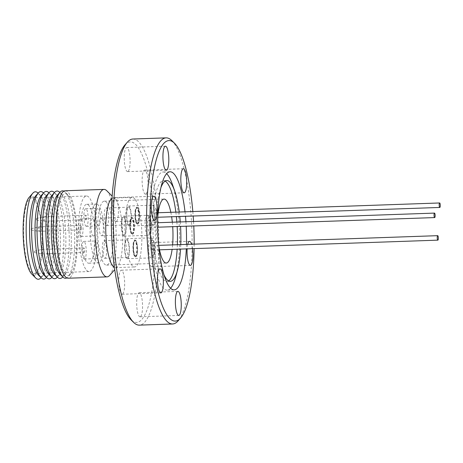 <?xml version="1.0" encoding="UTF-8"?>
<svg xmlns="http://www.w3.org/2000/svg" width="463" height="463" viewBox="0 0 463 463"><rect width="100%" height="100%" fill="white"/><g stroke="black" fill="none" stroke-linecap="round" stroke-linejoin="round"><path stroke-width="0.35" stroke-dasharray="2.31 1.74" d="M158.687 245.257A31.993 7.744 -92 0 1 157.715 217.361M107.202 203.257A31.993 7.744 88 0 0 104.314 201.168A31.993 7.744 88 0 0 97.612 227.501A31.993 7.744 88 0 0 103.648 263.036A31.993 7.744 88 0 0 106.536 265.12A31.993 7.744 88 0 0 113.232 238.792A31.993 7.744 88 0 0 107.202 203.257M106.884 208.553A8.82 2.136 -92 0 1 108.55 218.351A8.82 2.136 -92 0 1 106.704 225.608A8.82 2.136 -92 0 1 105.905 225.035A8.82 2.136 -92 0 1 104.239 215.237A8.82 2.136 -92 0 1 106.091 207.98A8.82 2.136 -92 0 1 106.884 208.553M129.426 207.771A8.82 2.136 -92 0 1 131.087 217.569A8.82 2.136 -92 0 1 129.241 224.827A8.82 2.136 -92 0 1 128.442 224.254A8.82 2.136 -92 0 1 126.781 214.456A8.82 2.136 -92 0 1 128.627 207.192A8.82 2.136 -92 0 1 129.426 207.771M104.945 241.252A8.82 2.136 -92 0 1 106.606 251.05A8.82 2.136 -92 0 1 104.76 258.313A8.82 2.136 -92 0 1 103.961 257.735A8.82 2.136 -92 0 1 102.3 247.936A8.82 2.136 -92 0 1 104.146 240.679A8.82 2.136 -92 0 1 104.945 241.252M127.481 240.471A8.82 2.136 -92 0 1 129.142 250.269A8.82 2.136 -92 0 1 127.296 257.526A8.82 2.136 -92 0 1 126.503 256.953A8.82 2.136 -92 0 1 124.836 247.155A8.82 2.136 -92 0 1 126.683 239.898A8.82 2.136 -92 0 1 127.481 240.471M101.75 218.686A8.82 2.136 -92 0 1 103.411 228.485A8.82 2.136 -92 0 1 101.565 235.742A8.82 2.136 -92 0 1 100.766 235.169A8.82 2.136 -92 0 1 99.105 225.371A8.82 2.136 -92 0 1 100.951 218.114A8.82 2.136 -92 0 1 101.75 218.686M124.287 217.905A8.82 2.136 -92 0 1 125.953 227.703A8.82 2.136 -92 0 1 124.101 234.961A8.82 2.136 -92 0 1 123.308 234.388A8.82 2.136 -92 0 1 121.642 224.59A8.82 2.136 -92 0 1 123.488 217.326A8.82 2.136 -92 0 1 124.287 217.905M128.378 225.365A10.012 2.425 88 0 0 129.281 226.013A10.012 2.425 88 0 0 131.376 217.778A10.012 2.425 88 0 0 129.49 206.66A10.012 2.425 88 0 0 128.587 206.006A10.012 2.425 88 0 0 126.492 214.242A10.012 2.425 88 0 0 128.378 225.365M126.434 258.065A10.012 2.425 88 0 0 127.337 258.719A10.012 2.425 88 0 0 129.437 250.477A10.012 2.425 88 0 0 127.545 239.359A10.012 2.425 88 0 0 126.642 238.705A10.012 2.425 88 0 0 124.547 246.947A10.012 2.425 88 0 0 126.434 258.065M123.239 235.499A10.012 2.425 88 0 0 124.148 236.147A10.012 2.425 88 0 0 126.243 227.912A10.012 2.425 88 0 0 124.35 216.794A10.012 2.425 88 0 0 123.447 216.14A10.012 2.425 88 0 0 121.352 224.376A10.012 2.425 88 0 0 123.239 235.499M154.607 217.205A2.24 0.544 88 0 0 154.81 217.355A2.24 0.544 88 0 0 155.279 215.509A2.24 0.544 88 0 0 154.856 213.021A2.24 0.544 88 0 0 154.654 212.876A2.24 0.544 88 0 0 154.185 214.716A2.24 0.544 88 0 0 154.607 217.205M152.663 249.91A2.24 0.544 88 0 0 152.865 250.055A2.24 0.544 88 0 0 153.334 248.209A2.24 0.544 88 0 0 152.912 245.72A2.24 0.544 88 0 0 152.709 245.575A2.24 0.544 88 0 0 152.24 247.421A2.24 0.544 88 0 0 152.663 249.91M150.128 226.042A2.24 0.544 88 0 0 149.514 223.01A2.24 0.544 88 0 0 149.063 224.451A2.24 0.544 88 0 0 149.671 227.489A2.24 0.544 88 0 0 150.128 226.042M192.515 248.677A12.044 2.917 88 0 0 191.584 244.227M152.298 266.474A12.044 2.917 88 0 0 154.144 253.371A12.044 2.917 88 0 0 150.869 242.681A12.044 2.917 88 0 0 150.278 242.959A12.044 2.917 88 0 0 148.432 256.062A12.044 2.917 88 0 0 151.708 266.752A12.044 2.917 88 0 0 152.298 266.474M146.071 193.881A12.044 2.917 88 0 0 147.917 180.778A12.044 2.917 88 0 0 144.647 170.089A12.044 2.917 88 0 0 144.057 170.367A12.044 2.917 88 0 0 142.21 183.47A12.044 2.917 88 0 0 145.486 194.159A12.044 2.917 88 0 0 146.071 193.881M128.176 171.339A12.044 2.917 88 0 0 130.022 158.236A12.044 2.917 88 0 0 126.752 147.547A12.044 2.917 88 0 0 126.162 147.824A12.044 2.917 88 0 0 124.316 160.921A12.044 2.917 88 0 0 127.591 171.617A12.044 2.917 88 0 0 128.176 171.339M116.508 221.383A12.044 2.917 88 0 0 118.354 208.286A12.044 2.917 88 0 0 115.079 197.597A12.044 2.917 88 0 0 114.488 197.875A12.044 2.917 88 0 0 112.642 210.972A12.044 2.917 88 0 0 115.918 221.661A12.044 2.917 88 0 0 116.508 221.383M122.73 293.976A12.044 2.917 88 0 0 124.576 280.879A12.044 2.917 88 0 0 121.306 270.189A12.044 2.917 88 0 0 120.716 270.467A12.044 2.917 88 0 0 118.869 283.564A12.044 2.917 88 0 0 122.139 294.254A12.044 2.917 88 0 0 122.73 293.976M140.625 316.524A12.044 2.917 88 0 0 142.471 303.421A12.044 2.917 88 0 0 139.201 292.732A12.044 2.917 88 0 0 138.611 293.01A12.044 2.917 88 0 0 136.764 306.107A12.044 2.917 88 0 0 140.034 316.802A12.044 2.917 88 0 0 140.625 316.524M132.875 139.022A93.115 22.537 -92 0 1 158.178 221.69A93.115 22.537 -92 0 1 143.9 322.989A93.115 22.537 -92 0 1 139.346 325.136M124.906 144.954A90.314 21.859 -92 0 1 125.832 143.993A90.314 21.859 -92 0 1 154.127 212.882A90.314 21.859 -92 0 1 140.955 320.35A90.314 21.859 -92 0 1 130.983 319.765M168.596 280.896A50.409 12.2 -92 0 1 166.917 281.446A50.409 12.2 -92 0 1 153.218 236.691A50.409 12.2 -92 0 1 160.945 181.855A50.409 12.2 -92 0 1 163.416 180.692A50.409 12.2 -92 0 1 165.129 181.12M175.859 212.135A50.409 12.2 -92 0 1 176.386 216.603M176.883 222.055A50.409 12.2 -92 0 1 177.173 226.529M177.364 244.719A50.409 12.2 -92 0 1 177.15 249.21M179.25 212.019A50.409 12.2 -92 0 1 179.777 216.487M180.275 221.939A50.409 12.2 -92 0 1 180.57 226.413M180.755 244.603A50.409 12.2 -92 0 1 180.541 249.094M163.96 274.75A50.409 12.2 -92 0 1 160.933 187.573M170.621 288.241A59.09 14.301 -92 0 1 170.112 288.762A59.09 14.301 -92 0 1 167.218 290.122A59.09 14.301 -92 0 1 151.158 237.664A59.09 14.301 -92 0 1 160.221 173.376A59.09 14.301 -92 0 1 163.115 172.016A59.09 14.301 -92 0 1 166.634 173.654M172.392 184.367A59.09 14.301 -92 0 1 175.622 277.158M185.015 211.817A59.09 14.301 -92 0 1 185.484 216.285M185.935 221.742A59.09 14.301 -92 0 1 186.207 226.216M186.462 244.4A59.09 14.301 -92 0 1 186.305 248.891M85.672 269.078A37.804 9.15 -92 0 1 78.542 227.09A37.804 9.15 -92 0 1 86.459 195.976A37.804 9.15 -92 0 1 89.868 198.442A37.804 9.15 -92 0 1 97.004 240.43A37.804 9.15 -92 0 1 89.087 271.544A37.804 9.15 -92 0 1 85.672 269.078M34.881 200.352A37.804 9.15 88 0 0 31.472 197.886A37.804 9.15 88 0 0 23.555 229A37.804 9.15 88 0 0 30.685 270.988A37.804 9.15 88 0 0 34.094 273.454A37.804 9.15 88 0 0 42.011 242.34A37.804 9.15 88 0 0 34.881 200.352M29.065 197.469A39.558 9.573 -92 0 1 34.98 198.72A39.558 9.573 -92 0 1 42.312 247.485A39.558 9.573 -92 0 1 31.727 274.032M38.024 193.088A43.759 10.591 -92 0 1 39.286 194.651A43.759 10.591 -92 0 1 47.515 237.774A43.759 10.591 -92 0 1 40.97 277.783M95.638 260.964A29.476 7.136 -92 0 1 90.082 228.23A29.476 7.136 -92 0 1 96.252 203.969A29.476 7.136 -92 0 1 98.914 205.896A29.476 7.136 -92 0 1 104.476 238.63A29.476 7.136 -92 0 1 98.301 262.886A29.476 7.136 -92 0 1 95.638 260.964M89.411 206.226A29.476 7.136 88 0 0 86.749 204.299A29.476 7.136 88 0 0 80.579 228.56A29.476 7.136 88 0 0 86.135 261.294A29.476 7.136 88 0 0 88.798 263.216A29.476 7.136 88 0 0 94.967 238.96A29.476 7.136 88 0 0 89.411 206.226M35.72 195.884A40.958 9.914 -92 0 1 40.663 195.71A40.958 9.914 -92 0 1 41.844 197.174A40.958 9.914 -92 0 1 49.547 237.536A40.958 9.914 -92 0 1 43.424 274.987A40.958 9.914 -92 0 1 38.481 275.155M43.458 192.897A43.759 10.591 -92 0 1 44.714 194.46A43.759 10.591 -92 0 1 52.944 237.588A43.759 10.591 -92 0 1 46.398 277.597M85.539 225.741A8.82 2.136 88 0 0 86.338 226.32A8.82 2.136 88 0 0 88.184 219.057A8.82 2.136 88 0 0 86.517 209.259A8.82 2.136 88 0 0 85.724 208.686A8.82 2.136 88 0 0 83.872 215.943A8.82 2.136 88 0 0 85.539 225.741M97.757 225.319A8.82 2.136 88 0 0 98.555 225.892A8.82 2.136 88 0 0 100.402 218.634A8.82 2.136 88 0 0 98.741 208.836A8.82 2.136 88 0 0 97.942 208.263A8.82 2.136 88 0 0 96.096 215.521A8.82 2.136 88 0 0 97.757 225.319M83.595 258.447A8.82 2.136 88 0 0 84.393 259.02A8.82 2.136 88 0 0 86.24 251.762A8.82 2.136 88 0 0 84.573 241.964A8.82 2.136 88 0 0 83.78 241.385A8.82 2.136 88 0 0 81.934 248.648A8.82 2.136 88 0 0 83.595 258.447M95.818 258.018A8.82 2.136 88 0 0 96.611 258.597A8.82 2.136 88 0 0 98.457 251.334A8.82 2.136 88 0 0 96.796 241.536A8.82 2.136 88 0 0 95.997 240.963A8.82 2.136 88 0 0 94.151 248.22A8.82 2.136 88 0 0 95.818 258.018M80.4 235.875A8.82 2.136 88 0 0 81.199 236.454A8.82 2.136 88 0 0 83.045 229.191A8.82 2.136 88 0 0 81.384 219.393A8.82 2.136 88 0 0 80.585 218.82A8.82 2.136 88 0 0 78.739 226.077A8.82 2.136 88 0 0 80.4 235.875M92.623 235.453A8.82 2.136 88 0 0 93.416 236.026A8.82 2.136 88 0 0 95.268 228.768A8.82 2.136 88 0 0 93.601 218.97A8.82 2.136 88 0 0 92.803 218.397A8.82 2.136 88 0 0 90.956 225.655A8.82 2.136 88 0 0 92.623 235.453M41.155 195.693A40.958 9.914 -92 0 1 46.097 195.519A40.958 9.914 -92 0 1 47.278 196.983A40.958 9.914 -92 0 1 54.975 237.351A40.958 9.914 -92 0 1 48.852 274.796A40.958 9.914 -92 0 1 43.91 274.97M48.887 192.712A43.759 10.591 -92 0 1 50.149 194.275A43.759 10.591 -92 0 1 58.373 237.397A43.759 10.591 -92 0 1 51.833 277.406M43.811 221.059A2.24 0.544 88 0 0 43.991 221.204A2.24 0.544 88 0 0 44.014 221.204A2.24 0.544 88 0 0 44.483 219.358A2.24 0.544 88 0 0 44.06 216.875A2.24 0.544 88 0 0 43.858 216.725A2.24 0.544 88 0 0 43.835 216.73A2.24 0.544 88 0 0 43.389 218.623A2.24 0.544 88 0 0 43.811 221.059M85.904 219.595A2.24 0.544 88 0 0 86.106 219.74A2.24 0.544 88 0 0 86.575 217.899A2.24 0.544 88 0 0 86.153 215.411A2.24 0.544 88 0 0 85.95 215.26A2.24 0.544 88 0 0 85.481 217.106A2.24 0.544 88 0 0 85.904 219.595M41.873 253.759A2.24 0.544 88 0 0 42.046 253.903A2.24 0.544 88 0 0 42.075 253.903A2.24 0.544 88 0 0 42.544 252.063A2.24 0.544 88 0 0 42.121 249.574A2.24 0.544 88 0 0 41.919 249.43A2.24 0.544 88 0 0 41.89 249.43A2.24 0.544 88 0 0 41.45 251.328A2.24 0.544 88 0 0 41.873 253.759M83.959 252.294A2.24 0.544 88 0 0 84.162 252.445A2.24 0.544 88 0 0 84.631 250.599A2.24 0.544 88 0 0 84.208 248.11A2.24 0.544 88 0 0 84.006 247.965A2.24 0.544 88 0 0 83.537 249.806A2.24 0.544 88 0 0 83.959 252.294M38.927 227.003A2.24 0.544 88 0 0 38.724 226.858A2.24 0.544 88 0 0 38.695 226.864A2.24 0.544 88 0 0 38.267 228.305A2.24 0.544 88 0 0 38.678 231.193A2.24 0.544 88 0 0 38.851 231.338A2.24 0.544 88 0 0 38.88 231.338A2.24 0.544 88 0 0 39.332 229.897A2.24 0.544 88 0 0 38.927 227.003M81.424 228.433A2.24 0.544 88 0 0 80.817 225.394A2.24 0.544 88 0 0 80.359 226.841A2.24 0.544 88 0 0 80.967 229.874A2.24 0.544 88 0 0 81.424 228.433M46.584 195.502A40.958 9.914 -92 0 1 51.526 195.334A40.958 9.914 -92 0 1 52.707 196.798A40.958 9.914 -92 0 1 60.41 237.16A40.958 9.914 -92 0 1 54.281 274.605A40.958 9.914 -92 0 1 49.338 274.779M36.432 219.879L36.438 218.524L36.432 219.879M34.488 252.578L34.493 251.23L34.488 252.578M31.293 230.013L31.299 228.658L31.293 230.013M54.316 192.521A43.759 10.591 -92 0 1 55.577 194.084A43.759 10.591 -92 0 1 63.807 237.206A43.759 10.591 -92 0 1 57.262 277.215M52.018 195.317A40.958 9.914 -92 0 1 56.961 195.143A40.958 9.914 -92 0 1 58.141 196.607A40.958 9.914 -92 0 1 65.839 236.969A40.958 9.914 -92 0 1 59.715 274.42A40.958 9.914 -92 0 1 54.773 274.594M59.75 192.336A43.759 10.591 -92 0 1 61.012 193.899A43.759 10.591 -92 0 1 69.236 237.021A43.759 10.591 -92 0 1 62.696 277.03M57.447 195.126A40.958 9.914 -92 0 1 62.389 194.958A40.958 9.914 -92 0 1 63.57 196.416A40.958 9.914 -92 0 1 71.042 249.227A40.958 9.914 -92 0 1 65.144 274.229A40.958 9.914 -92 0 1 60.202 274.403M63.865 191.167A43.759 10.591 -92 0 1 65.179 192.145A43.759 10.591 -92 0 1 66.441 193.708A43.759 10.591 -92 0 1 74.427 250.124A43.759 10.591 -92 0 1 68.125 276.839A43.759 10.591 -92 0 1 66.875 277.904M68.999 196.231A40.958 9.914 -92 0 1 76.702 236.593A40.958 9.914 -92 0 1 70.579 274.044A40.958 9.914 -92 0 1 64.455 272.753A40.958 9.914 -92 0 1 56.862 222.257A40.958 9.914 -92 0 1 67.824 194.767A40.958 9.914 -92 0 1 68.999 196.231M65.208 190.762A43.759 10.591 -92 0 1 69.155 193.615A43.759 10.591 -92 0 1 77.408 242.213A43.759 10.591 -92 0 1 68.246 278.222M106.727 190.698A43.759 10.591 -92 0 1 107.989 192.261A43.759 10.591 -92 0 1 116.219 235.389A43.759 10.591 -92 0 1 109.673 275.398M112.005 198.367A34.794 8.421 -92 0 1 113.041 198.066A34.794 8.421 -92 0 1 115.177 199.09A34.794 8.421 -92 0 1 116.178 200.334A34.794 8.421 -92 0 1 122.724 234.625A34.794 8.421 -92 0 1 117.521 266.439A34.794 8.421 -92 0 1 115.461 267.614A34.794 8.421 -92 0 1 114.407 267.382M135.323 199.669A34.794 8.421 -92 0 1 141.886 238.312A34.794 8.421 -92 0 1 134.6 266.948A34.794 8.421 -92 0 1 131.463 264.68A34.794 8.421 -92 0 1 124.9 226.031A34.794 8.421 -92 0 1 132.186 197.4A34.794 8.421 -92 0 1 135.323 199.669M187.758 244.36A12.044 2.917 88 0 0 187.133 248.862M192.828 211.55A90.314 21.859 -92 0 1 193.181 216.018M193.54 221.476A90.314 21.859 -92 0 1 193.771 225.956M194.159 244.134A90.314 21.859 -92 0 1 194.113 248.619M171.86 140.613A93.115 22.537 -92 0 1 191.896 230.14A93.115 22.537 -92 0 1 178.128 320.842M170.83 212.314A31.993 7.744 -92 0 1 171.628 216.771M172.323 222.217A31.993 7.744 -92 0 1 172.699 226.685M172.606 244.886A31.993 7.744 -92 0 1 172.114 249.383M134.594 255.333A7.385 1.788 88 0 0 134.606 255.35A7.385 1.788 88 0 0 136.759 251.033A7.385 1.788 88 0 0 135.41 241.536A7.385 1.788 88 0 0 134.125 241.559A7.385 1.788 88 0 0 133.217 248.469A7.385 1.788 88 0 0 134.594 255.333M136.035 240.725A8.23 1.991 -92 0 1 137.58 248.834A8.23 1.991 -92 0 1 136.348 256.363A8.23 1.991 -92 0 1 135.132 256.126A8.23 1.991 -92 0 1 135.121 256.103A8.23 1.991 -92 0 1 133.581 248.452A8.23 1.991 -92 0 1 134.6 240.754A8.23 1.991 -92 0 1 135.798 240.43A8.23 1.991 -92 0 1 136.035 240.725M134.941 256.271A8.403 2.031 -92 0 1 133.356 246.935A8.403 2.031 -92 0 1 135.115 240.025A8.403 2.031 -92 0 1 135.636 240.274A8.403 2.031 -92 0 1 135.873 240.569A8.403 2.031 -92 0 1 137.453 248.851A8.403 2.031 -92 0 1 136.197 256.531A8.403 2.031 -92 0 1 135.7 256.815A8.403 2.031 -92 0 1 134.941 256.271M134.536 256.282A8.403 2.031 -92 0 1 132.95 246.953A8.403 2.031 -92 0 1 134.71 240.037A8.403 2.031 -92 0 1 135.468 240.586A8.403 2.031 -92 0 1 137.054 249.916A8.403 2.031 -92 0 1 135.294 256.832A8.403 2.031 -92 0 1 134.536 256.282M131.399 232.762A7.385 1.788 88 0 0 131.411 232.785A7.385 1.788 88 0 0 133.564 228.462A7.385 1.788 88 0 0 132.215 218.97A7.385 1.788 88 0 0 130.931 218.993A7.385 1.788 88 0 0 130.022 225.903A7.385 1.788 88 0 0 131.399 232.762L131.938 233.555A8.23 1.991 -92 0 1 131.926 233.531A8.23 1.991 -92 0 1 130.392 225.886A8.23 1.991 -92 0 1 131.405 218.189A8.23 1.991 -92 0 1 132.603 217.865A8.23 1.991 -92 0 1 132.84 218.16A8.23 1.991 -92 0 1 134.386 226.268A8.23 1.991 -92 0 1 133.153 233.792A8.23 1.991 -92 0 1 131.938 233.555M131.747 233.699A8.403 2.031 -92 0 1 130.167 224.37A8.403 2.031 -92 0 1 131.926 217.454A8.403 2.031 -92 0 1 132.441 217.703A8.403 2.031 -92 0 1 132.684 218.004A8.403 2.031 -92 0 1 134.258 226.285A8.403 2.031 -92 0 1 133.003 233.965A8.403 2.031 -92 0 1 132.505 234.249A8.403 2.031 -92 0 1 131.747 233.699M131.342 233.717A8.403 2.031 -92 0 1 129.756 224.381A8.403 2.031 -92 0 1 131.515 217.471A8.403 2.031 -92 0 1 132.273 218.015A8.403 2.031 -92 0 1 133.859 227.35A8.403 2.031 -92 0 1 132.1 234.261A8.403 2.031 -92 0 1 131.342 233.717M136.533 222.628A7.385 1.788 88 0 0 136.55 222.651A7.385 1.788 88 0 0 138.703 218.328A7.385 1.788 88 0 0 137.355 208.836A7.385 1.788 88 0 0 136.07 208.859A7.385 1.788 88 0 0 135.155 215.77A7.385 1.788 88 0 0 136.533 222.628M137.974 208.026A8.23 1.991 -92 0 1 139.525 216.134A8.23 1.991 -92 0 1 138.292 223.658A8.23 1.991 -92 0 1 137.077 223.421A8.23 1.991 -92 0 1 137.06 223.398A8.23 1.991 -92 0 1 135.526 215.752A8.23 1.991 -92 0 1 136.544 208.055A8.23 1.991 -92 0 1 137.737 207.731A8.23 1.991 -92 0 1 137.974 208.026M136.886 223.565A8.403 2.031 -92 0 1 135.3 214.236A8.403 2.031 -92 0 1 137.06 207.32A8.403 2.031 -92 0 1 137.575 207.569A8.403 2.031 -92 0 1 137.818 207.87A8.403 2.031 -92 0 1 139.398 216.152A8.403 2.031 -92 0 1 138.142 223.832A8.403 2.031 -92 0 1 137.644 224.115A8.403 2.031 -92 0 1 136.886 223.565M136.481 223.583A8.403 2.031 -92 0 1 134.895 214.247A8.403 2.031 -92 0 1 136.654 207.337A8.403 2.031 -92 0 1 137.413 207.881A8.403 2.031 -92 0 1 138.998 217.216A8.403 2.031 -92 0 1 137.239 224.127A8.403 2.031 -92 0 1 136.481 223.583M156.546 213.426C156.963 216.979 156.581 220.116 155.394 222.836C153.953 222.564 153.126 220.55 152.917 216.806C152.501 213.246 152.883 210.109 154.069 207.389C155.51 207.667 156.338 209.675 156.546 213.426M152.142 224.538A10.012 2.425 -92 0 1 150.394 217.321A10.012 2.425 -92 0 1 152.344 205.178A10.012 2.425 -92 0 1 153.253 205.832A10.012 2.425 -92 0 1 154.995 213.044A10.012 2.425 -92 0 1 153.045 225.192A10.012 2.425 -92 0 1 152.142 224.538M150.973 249.505C150.556 245.951 150.938 242.809 152.124 240.089C153.571 240.366 154.393 242.381 154.607 246.125C155.024 249.679 154.636 252.821 153.45 255.541C152.009 255.263 151.181 253.255 150.973 249.505M151.308 238.532A10.012 2.425 -92 0 1 153.05 245.749A10.012 2.425 -92 0 1 151.1 257.891A10.012 2.425 -92 0 1 150.197 257.237A10.012 2.425 -92 0 1 148.455 250.026A10.012 2.425 -92 0 1 150.406 237.878A10.012 2.425 -92 0 1 151.308 238.532M148.93 217.523C149.752 216.285 150.579 218.299 151.413 223.56C151.54 229.474 151.152 232.611 150.255 232.97C149.433 234.209 148.611 232.2 147.778 226.939C147.651 221.019 148.038 217.882 148.93 217.523M148.114 215.966A10.012 2.425 -92 0 1 150 226.06A10.012 2.425 -92 0 1 148.397 235.094A10.012 2.425 -92 0 1 147.905 235.326A10.012 2.425 -92 0 1 147.002 234.672A10.012 2.425 -92 0 1 145.116 224.578A10.012 2.425 -92 0 1 146.719 215.544A10.012 2.425 -92 0 1 147.211 215.312A10.012 2.425 -92 0 1 148.114 215.966M129.281 226.013L153.045 225.192C154.885 224.457 156.911 225.244 156.604 213.316C155.915 206.261 153.976 205.074 152.344 205.178L128.587 206.006M127.337 258.719L151.1 257.891C153.855 257.85 155.041 253.892 154.659 246.015C153.976 238.966 152.032 237.774 150.406 237.878L126.642 238.705M124.148 236.147L147.905 235.326L149.653 234.579C150.863 234.515 152.252 227.975 151.233 221.464C150.22 216.661 148.878 214.612 147.211 215.312L123.447 216.14M104.314 201.168L164.052 199.09M106.704 225.608L129.241 224.827M104.76 258.313L127.296 257.526M101.565 235.742L124.101 234.961M154.81 217.355L157.727 217.251M152.865 250.055L159.504 249.823M149.514 223.01L157.651 222.726M150.869 242.681L189.57 241.339M144.647 170.089L183.342 168.746M126.752 147.547L165.447 146.198M115.079 197.597L153.774 196.248M121.306 270.189L160.001 268.841M139.201 292.732L177.896 291.383M166.807 180.57L163.416 180.692M170.037 171.773L163.115 172.016M31.472 197.886L86.459 195.976M86.749 204.299L96.252 203.969M43.424 274.987L41.039 277.702M86.338 226.32L98.555 225.892M84.393 259.02L96.611 258.597M81.199 236.454L93.416 236.026M48.852 274.796L46.474 277.511M44.014 221.204L86.106 219.74M42.075 253.903L84.162 252.445M38.724 226.858L80.817 225.394M54.281 274.605L51.902 277.325M36.484 219.925L43.991 221.204M34.546 252.624L42.046 253.903M31.351 230.059L38.851 231.338M59.715 274.42L57.337 277.134M65.144 274.229L62.765 276.949M70.579 274.044L68.125 276.839M117.521 266.439L114.72 269.634M115.461 267.614L134.6 266.948M113.041 198.066L132.186 197.4M115.177 199.09L112.162 196.098M67.824 194.767L65.179 192.145M62.389 194.958L59.825 192.411M56.961 195.143L54.397 192.602M31.299 228.658L38.695 226.864M34.493 251.23L41.89 249.43M36.438 218.524L43.835 216.73M51.526 195.334L48.962 192.787M38.88 231.338L80.967 229.874M41.919 249.43L84.006 247.965M43.858 216.725L85.95 215.26M46.097 195.519L43.534 192.978M80.585 218.82L92.803 218.397M83.78 241.385L95.997 240.963M85.724 208.686L97.942 208.263M40.663 195.71L38.105 193.164M88.798 263.216L98.301 262.886M34.094 273.454L89.087 271.544M174.14 289.879L167.218 290.122M170.309 281.33L166.917 281.446M140.034 316.802L178.73 315.453M122.139 294.254L160.835 292.911M115.918 221.661L154.613 220.319M127.591 171.617L166.286 170.268M145.486 194.159L184.181 192.811M151.708 266.752L190.403 265.403M149.671 227.489L157.686 227.206M152.709 245.575L158.705 245.367M154.654 212.876L158.213 212.749M100.951 218.114L123.488 217.326M104.146 240.679L126.683 239.898M106.091 207.98L128.627 207.192M106.536 265.12L166.275 263.042M134.606 255.35L135.132 256.126M134.71 240.037L135.115 240.025M134.125 241.559L134.6 240.754M135.294 256.832L135.7 256.815M131.515 217.471L131.926 217.454M130.931 218.993L131.405 218.189M132.1 234.261L132.505 234.249M136.55 222.651L137.077 223.421M136.654 207.337L137.06 207.32M136.07 208.859L136.544 208.055M137.239 224.127L137.644 224.115"/><path stroke-width="0.69" d="M172.114 249.383A31.993 7.744 -92 0 1 166.275 263.042A31.993 7.744 -92 0 1 163.387 260.958A31.993 7.744 -92 0 1 158.687 245.257M157.715 217.361A31.993 7.744 -92 0 1 164.052 199.09A31.993 7.744 -92 0 1 166.94 201.179A31.993 7.744 -92 0 1 170.83 212.314M439.85 203.112A2.24 0.544 -92 0 1 440.272 205.601A2.24 0.544 -92 0 1 439.804 207.447A2.24 0.544 -92 0 1 439.601 207.302A2.24 0.544 -92 0 1 439.179 204.814A2.24 0.544 -92 0 1 439.647 202.968A2.24 0.544 -92 0 1 439.85 203.112M437.905 235.817A2.24 0.544 -92 0 1 438.328 238.306A2.24 0.544 -92 0 1 437.859 240.147A2.24 0.544 -92 0 1 437.657 240.002A2.24 0.544 -92 0 1 437.234 237.513A2.24 0.544 -92 0 1 437.703 235.667A2.24 0.544 -92 0 1 437.905 235.817M434.057 214.543A2.24 0.544 -92 0 1 434.508 213.102A2.24 0.544 -92 0 1 435.122 216.134A2.24 0.544 -92 0 1 434.664 217.581A2.24 0.544 -92 0 1 434.057 214.543M187.133 248.862A12.044 2.917 88 0 0 190.403 265.403A12.044 2.917 88 0 0 190.993 265.125A12.044 2.917 88 0 0 192.515 248.677M191.584 244.227A12.044 2.917 88 0 0 189.57 241.339A12.044 2.917 88 0 0 188.979 241.617A12.044 2.917 88 0 0 187.758 244.36M184.772 192.533A12.044 2.917 88 0 0 186.618 179.436A12.044 2.917 88 0 0 183.342 168.746A12.044 2.917 88 0 0 182.752 169.024A12.044 2.917 88 0 0 180.906 182.121A12.044 2.917 88 0 0 184.181 192.811A12.044 2.917 88 0 0 184.772 192.533M166.877 169.99A12.044 2.917 88 0 0 168.723 156.893A12.044 2.917 88 0 0 165.447 146.198A12.044 2.917 88 0 0 164.857 146.476A12.044 2.917 88 0 0 163.011 159.579A12.044 2.917 88 0 0 166.286 170.268A12.044 2.917 88 0 0 166.877 169.99M155.203 220.041A12.044 2.917 88 0 0 157.05 206.938A12.044 2.917 88 0 0 153.774 196.248A12.044 2.917 88 0 0 153.189 196.526A12.044 2.917 88 0 0 151.343 209.629A12.044 2.917 88 0 0 154.613 220.319A12.044 2.917 88 0 0 155.203 220.041M161.425 292.633A12.044 2.917 88 0 0 163.271 279.53A12.044 2.917 88 0 0 160.001 268.841A12.044 2.917 88 0 0 159.411 269.119A12.044 2.917 88 0 0 157.565 282.222A12.044 2.917 88 0 0 160.835 292.911A12.044 2.917 88 0 0 161.425 292.633M179.32 315.176A12.044 2.917 88 0 0 181.166 302.079A12.044 2.917 88 0 0 177.896 291.383A12.044 2.917 88 0 0 177.306 291.661A12.044 2.917 88 0 0 175.46 304.764A12.044 2.917 88 0 0 178.73 315.453A12.044 2.917 88 0 0 179.32 315.176M194.113 248.619A90.314 21.859 -92 0 1 180.576 318.046A90.314 21.859 -92 0 1 179.65 319.007A90.314 21.859 -92 0 1 151.355 250.118A90.314 21.859 -92 0 1 164.533 142.65A90.314 21.859 -92 0 1 174.499 143.235A90.314 21.859 -92 0 1 192.828 211.55M180.576 318.046L178.128 320.842A93.115 22.537 -92 0 1 177.167 321.831A93.115 22.537 -92 0 1 172.606 323.978A93.115 22.537 -92 0 1 147.303 241.31A93.115 22.537 -92 0 1 161.581 140.011A93.115 22.537 -92 0 1 166.142 137.864A93.115 22.537 -92 0 1 171.86 140.613L174.499 143.235M172.606 323.978L139.346 325.136A93.115 22.537 -92 0 1 133.622 322.387A93.115 22.537 -92 0 1 113.585 232.86A93.115 22.537 -92 0 1 127.36 142.158A93.115 22.537 -92 0 1 128.315 141.169A93.115 22.537 -92 0 1 132.875 139.022L166.142 137.864M133.622 322.387L130.983 319.765A90.314 21.859 -92 0 1 111.548 232.93A90.314 21.859 -92 0 1 124.906 144.954L127.36 142.158M165.129 181.12A50.409 12.2 -92 0 1 175.859 212.135M176.386 216.603A50.409 12.2 -92 0 1 176.883 222.055M177.173 226.529A50.409 12.2 -92 0 1 177.364 244.719M177.15 249.21A50.409 12.2 -92 0 1 169.383 280.283A50.409 12.2 -92 0 1 168.596 280.896M160.933 187.573A50.409 12.2 -92 0 1 164.342 181.733A50.409 12.2 -92 0 1 166.807 180.57A50.409 12.2 -92 0 1 174.725 191.109A50.409 12.2 -92 0 1 179.25 212.019M179.777 216.487A50.409 12.2 -92 0 1 180.275 221.939M180.57 226.413A50.409 12.2 -92 0 1 180.755 244.603M180.541 249.094A50.409 12.2 -92 0 1 177.479 270.265A50.409 12.2 -92 0 1 172.78 280.167A50.409 12.2 -92 0 1 170.309 281.33A50.409 12.2 -92 0 1 163.96 274.75M166.634 173.654A59.09 14.301 -92 0 1 172.392 184.367L174.725 191.109M177.479 270.265L175.622 277.158A59.09 14.301 -92 0 1 170.621 288.241M186.305 248.891A59.09 14.301 -92 0 1 177.034 288.518A59.09 14.301 -92 0 1 174.14 289.879A59.09 14.301 -92 0 1 158.086 237.421A59.09 14.301 -92 0 1 167.143 173.139A59.09 14.301 -92 0 1 170.037 171.773A59.09 14.301 -92 0 1 185.015 211.817M185.484 216.285A59.09 14.301 -92 0 1 185.935 221.742M186.207 226.216A59.09 14.301 -92 0 1 186.462 244.4M41.039 277.702L40.97 277.783A43.759 10.591 -92 0 1 35.686 277.968L31.727 274.032A39.558 9.573 -92 0 1 30.587 272.62A39.558 9.573 -92 0 1 23.15 233.636A39.558 9.573 -92 0 1 29.065 197.469L32.746 193.274A43.759 10.591 -92 0 1 38.024 193.088L38.105 193.164M35.686 277.968A43.759 10.591 -92 0 1 34.43 276.405A43.759 10.591 -92 0 1 26.2 233.283A43.759 10.591 -92 0 1 32.746 193.274M46.474 277.511L46.398 277.597A43.759 10.591 -92 0 1 41.12 277.777L38.481 275.155A40.958 9.914 -92 0 1 37.3 273.697A40.958 9.914 -92 0 1 29.597 233.329A40.958 9.914 -92 0 1 35.72 195.884L38.174 193.083A43.759 10.591 -92 0 1 43.458 192.897L43.534 192.978M41.12 277.777A43.759 10.591 -92 0 1 39.859 276.214A43.759 10.591 -92 0 1 31.629 233.092A43.759 10.591 -92 0 1 38.174 193.083M51.902 277.325L51.833 277.406A43.759 10.591 -92 0 1 46.549 277.592L43.91 274.97A40.958 9.914 -92 0 1 42.729 273.506A40.958 9.914 -92 0 1 35.032 233.144A40.958 9.914 -92 0 1 41.155 195.693L43.609 192.897A43.759 10.591 -92 0 1 48.887 192.712L48.962 192.787M46.549 277.592A43.759 10.591 -92 0 1 45.293 276.029A43.759 10.591 -92 0 1 37.063 232.906A43.759 10.591 -92 0 1 43.609 192.897M57.337 277.134L57.262 277.215A43.759 10.591 -92 0 1 51.983 277.401L49.338 274.779A40.958 9.914 -92 0 1 48.164 273.315A40.958 9.914 -92 0 1 40.46 232.953A40.958 9.914 -92 0 1 46.584 195.502L49.037 192.706A43.759 10.591 -92 0 1 54.316 192.521L54.397 192.602M51.983 277.401A43.759 10.591 -92 0 1 50.722 275.838A43.759 10.591 -92 0 1 42.492 232.715A43.759 10.591 -92 0 1 49.037 192.706M62.765 276.949L62.696 277.03A43.759 10.591 -92 0 1 57.412 277.215L54.773 274.594A40.958 9.914 -92 0 1 53.592 273.129A40.958 9.914 -92 0 1 45.889 232.762A40.958 9.914 -92 0 1 52.018 195.317L54.466 192.515A43.759 10.591 -92 0 1 59.75 192.336L59.825 192.411M57.412 277.215A43.759 10.591 -92 0 1 56.15 275.647A43.759 10.591 -92 0 1 47.926 232.524A43.759 10.591 -92 0 1 54.466 192.515M66.875 277.904A43.759 10.591 -92 0 1 62.846 277.024L60.202 274.403A40.958 9.914 -92 0 1 59.021 272.939A40.958 9.914 -92 0 1 51.549 220.133A40.958 9.914 -92 0 1 57.447 195.126L59.901 192.33A43.759 10.591 -92 0 1 63.865 191.167M62.846 277.024A43.759 10.591 -92 0 1 61.585 275.462A43.759 10.591 -92 0 1 53.598 219.04A43.759 10.591 -92 0 1 59.901 192.33M114.72 269.634L109.673 275.398A43.759 10.591 -92 0 1 107.08 276.868L68.246 278.222A43.759 10.591 -92 0 1 64.299 275.369A43.759 10.591 -92 0 1 56.046 226.772A43.759 10.591 -92 0 1 65.208 190.762L104.042 189.408A43.759 10.591 -92 0 1 106.727 190.698L112.162 196.098M107.08 276.868A43.759 10.591 -92 0 1 103.133 274.015A43.759 10.591 -92 0 1 94.874 225.417A43.759 10.591 -92 0 1 104.042 189.408M114.407 267.382A34.794 8.421 -92 0 1 112.318 265.345A34.794 8.421 -92 0 1 105.749 228.832A34.794 8.421 -92 0 1 112.005 198.367M193.181 216.018A90.314 21.859 -92 0 1 193.54 221.476M193.771 225.956A90.314 21.859 -92 0 1 194.159 244.134M171.628 216.771A31.993 7.744 -92 0 1 172.323 222.217M172.699 226.685A31.993 7.744 -92 0 1 172.606 244.886M157.727 217.251L439.804 207.447M159.504 249.823L437.859 240.147M157.651 222.726L434.508 213.102M157.686 227.206L434.664 217.581M158.705 245.367L437.703 235.667M158.213 212.749L439.647 202.968"/></g></svg>
